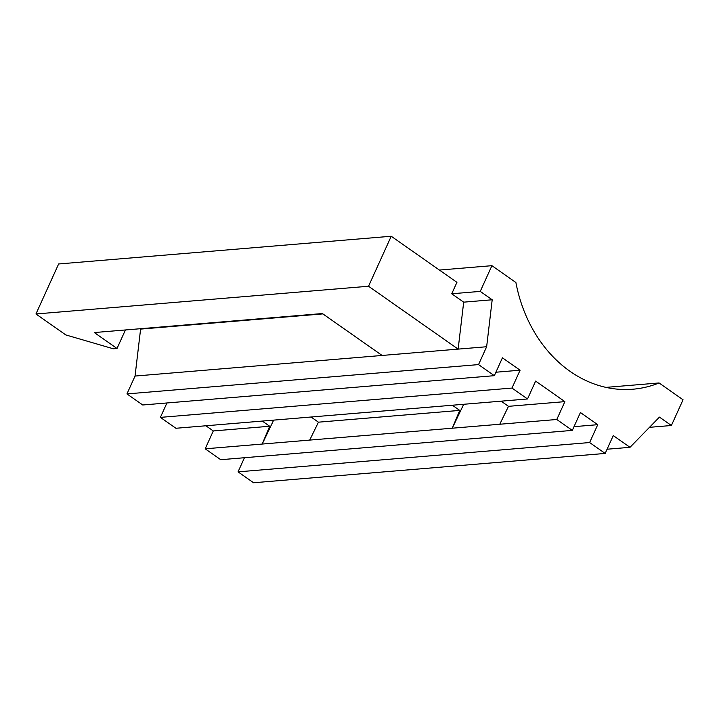 <?xml version="1.0" encoding="UTF-8"?>
<svg xmlns="http://www.w3.org/2000/svg" width="719" height="719" viewBox="0 0 719 719"><rect width="100%" height="100%" fill="white"/><g stroke="black" fill="none" stroke-linecap="round" stroke-linejoin="round"><path stroke-width="1.08" d="M125.421 329.967L117.017 348.481L94.324 332.555L322.382 313.547L382.113 355.456L135.046 376.055L140.6 329.095L322.885 313.897M140.097 328.745L140.6 329.095M273.66 420.13L262.21 444.054L269.688 426.25L213.291 430.951L205.913 425.774M269.688 426.25L262.309 421.073M311.066 417.011L318.445 422.179L309.718 440.091L205.194 448.809L213.291 430.951M511.991 388.062L160.391 417.38L175.921 428.272L527.521 398.964L511.991 388.062L520.089 370.204L495.894 372.226M463.71 404.276L452.26 428.209L459.738 410.405L318.445 422.179M459.738 410.405L452.359 405.228M501.116 401.157L508.495 406.334L499.768 424.246L309.718 440.091M494.33 375.678L478.539 364.596L126.948 393.913L142.739 404.986L494.33 375.678L502.428 357.819L520.089 370.204M527.521 398.964L535.619 381.097L564.891 401.633L508.495 406.334M205.194 448.809L220.724 459.702L572.315 430.393L580.422 412.535L597.741 424.686L574.005 426.664M605.164 453.437L589.634 442.545L238.043 471.862L253.573 482.755L605.164 453.437L613.271 435.579L629.997 447.317L607.079 449.222M629.997 447.317L659.44 417.119L671.384 425.504L683.05 399.782L659.071 382.957A132.664 108.542 -94.8 0 1 632.855 389.222A132.664 108.542 -94.8 0 1 515.9 282.504L491.913 265.679L480.247 291.393L492.191 299.778L463.683 302.16L458.138 349.11L368.541 286.252L35.95 313.978L65.815 334.937L113.359 348.787L117.017 348.481M492.191 299.778L486.646 346.738L382.113 355.456M671.384 425.504L649.482 427.329M659.071 382.957L605.964 387.388M491.913 265.679L439.417 270.056M35.95 313.978L58.634 263.972L391.226 236.245L456.925 282.342L451.739 293.774L463.683 302.16M480.247 291.393L451.739 293.774M478.539 364.596L486.646 346.738M572.315 430.393L556.785 419.492L564.891 401.633M589.634 442.545L597.741 424.686M238.043 471.862L244.451 457.724M160.391 417.38L166.934 402.973M126.948 393.913L135.046 376.055M556.785 419.492L499.768 424.246M391.226 236.245L368.541 286.252"/></g></svg>
